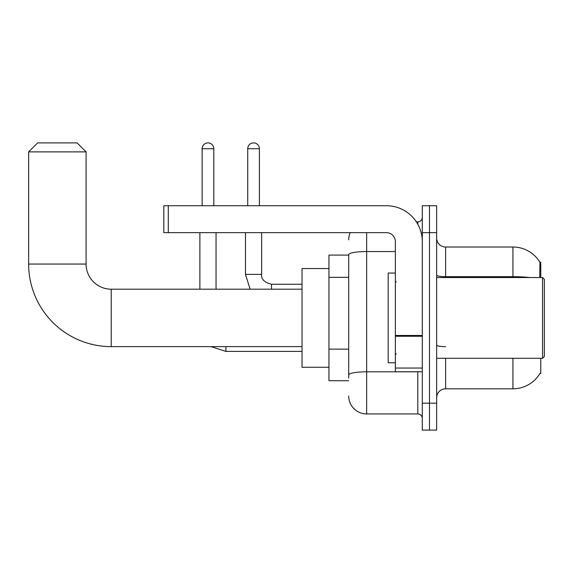 <?xml version="1.0" encoding="UTF-8"?>
<svg xmlns="http://www.w3.org/2000/svg" width="573" height="573" viewBox="0 0 573 573"><rect width="100%" height="100%" fill="white"/><g stroke="black" fill="none" stroke-linecap="round" stroke-linejoin="round"><path stroke-width="0.86" d="M540.762 277.525L540.762 262.269L539.945 262.377A31.415 31.415 0 0 0 512.935 247.013A31.415 31.415 0 0 1 539.881 262.269A31.415 31.415 0 0 0 512.935 247.013L445.622 247.013A8.975 8.975 0 0 1 436.647 238.039A8.975 8.975 0 0 0 445.622 247.013L445.622 277.525M540.762 358.297L540.762 373.56L540.038 373.288A31.415 31.415 0 0 1 512.935 388.816A31.415 31.415 0 0 0 539.881 373.56M348.699 255.085L328.952 255.085L328.952 380.737L348.699 380.737M436.647 397.791A8.975 8.975 0 0 1 445.622 388.816L512.935 388.816L512.935 358.297M429.471 403.177L429.471 430.101L436.647 430.101L436.647 403.177L429.471 403.177L429.471 430.101L422.294 430.101L422.294 403.177L429.471 403.177L429.471 232.652L429.471 403.177M422.294 403.177L422.294 205.728L429.471 205.728L429.471 232.652L429.471 205.728L436.647 205.728L436.647 403.177M539.73 277.525L539.945 262.377A31.415 31.415 0 0 0 512.935 247.013L512.935 276.673L445.622 276.673A8.975 1.561 0 0 1 436.647 275.119M348.699 378.044L348.699 254.663A17.949 3.116 180 0 1 366.648 251.547L395.363 251.547M366.648 232.652L366.648 413.942L417.803 413.942L417.803 371.762M416.37 221.88L417.803 221.88A4.491 4.491 0 0 0 422.294 217.396M422.294 418.433A4.491 4.491 0 0 0 417.803 413.942M348.699 239.829A17.949 17.949 0 0 1 350.196 232.652M366.648 413.942A17.949 17.949 0 0 1 348.699 395.993M302.028 346.629L111.219 346.629A82.569 82.569 0 0 1 28.65 264.06L28.65 151.874L37.625 142.899L77.111 142.899L86.086 151.874L28.65 151.874M111.219 346.629L111.219 289.193A25.133 25.133 0 0 1 86.086 264.06L86.086 151.874M328.952 268.551L302.028 268.551L302.028 367.272L328.952 367.272M202.133 205.728L202.133 148.736A5.83 5.83 0 0 1 207.97 142.899A5.83 5.83 0 0 1 213.801 148.736L213.801 205.728M216.05 289.193L216.05 232.652M199.891 289.193L199.891 232.652M247.729 205.728L247.729 148.736A5.83 5.83 0 0 1 253.56 142.899A5.83 5.83 0 0 1 259.397 148.736L259.397 205.728M245.488 232.652L245.488 274.381L261.639 274.381L261.639 232.652M422.294 371.762L395.363 371.762L395.363 335.47L422.294 335.47M422.294 241.627A35.898 35.898 0 0 0 386.388 205.728L168.297 205.728L168.297 232.652L386.388 232.652A8.975 8.975 0 0 1 395.363 241.627L395.363 335.47M168.297 232.652L163.814 232.652L163.814 205.728L168.297 205.728M542.552 277.525L544.35 279.323L544.35 356.506L542.552 358.297L542.552 277.525L436.647 277.525M395.363 273.035L388.186 273.035L388.186 362.788L395.363 362.788M348.699 277.339L328.952 277.339M348.699 349.136L328.952 349.136M445.622 358.297L445.622 388.816M529.767 277.525A31.415 5.458 180 0 0 512.935 276.673L512.935 277.525M436.647 232.652L422.294 232.652M445.622 346.679A8.975 1.561 -0 0 1 436.647 345.125M419.364 371.762A4.491 0.781 0 0 1 417.803 371.813L366.648 371.813A17.949 3.116 180 0 0 348.699 374.928M417.803 224.244L417.803 221.88M28.65 264.06L86.086 264.06M302.028 351.392L225.92 351.392L210.921 346.629L225.92 351.392L210.921 346.629L225.92 351.392L210.921 346.629L225.92 351.392L210.921 346.629L225.92 351.392L210.921 346.629L225.92 351.392L225.92 346.629M202.133 148.736L213.801 148.736M247.729 148.736L259.397 148.736M271.509 289.193L271.509 284.272M422.294 336.251L395.363 336.251M395.363 368.052L422.294 368.052M302.028 289.193L111.219 289.193M210.921 346.629L225.92 351.392M245.488 274.381L250.107 289.193M261.639 274.381C261.095 279.173 264.389 282.46 271.509 284.258C264.389 282.46 261.095 279.173 261.639 274.381C261.095 279.173 264.389 282.46 271.509 284.258C264.389 282.46 261.095 279.173 261.639 274.381C261.095 279.173 264.389 282.46 271.509 284.258C264.389 282.46 261.095 279.173 261.639 274.381C261.095 279.173 264.389 282.46 271.509 284.258C264.389 282.46 261.095 279.173 261.639 274.381C261.095 279.173 264.389 282.46 271.509 284.258C264.389 282.46 261.095 279.173 261.639 274.381C261.095 279.173 264.389 282.46 271.509 284.258L302.028 284.258M436.647 358.297L542.552 358.297M396.265 282.009L395.363 281.114M396.265 353.813L395.363 354.708"/></g></svg>
